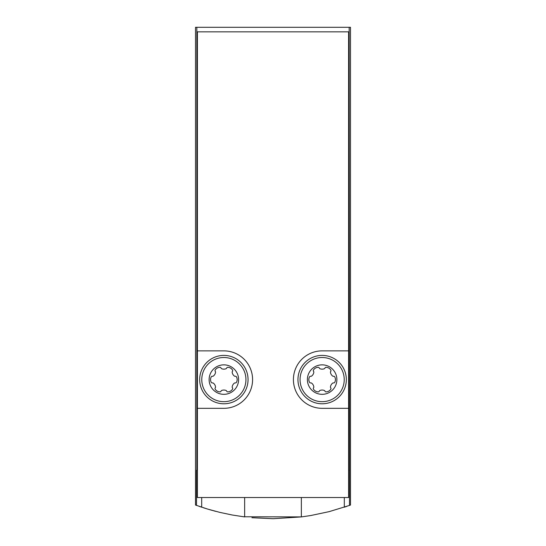 <?xml version="1.0" encoding="UTF-8"?>
<svg xmlns="http://www.w3.org/2000/svg" width="546" height="546" viewBox="0 0 546 546"><rect width="100%" height="100%" fill="white"/><g stroke="black" fill="none" stroke-linecap="round" stroke-linejoin="round"><path stroke-width="0.82" d="M349.167 27.3L350.491 27.3L350.491 505.05L349.495 505.412L349.167 27.3L195.509 27.3L195.509 505.05L207.698 509.097L219.861 512.387L232.193 515.001L244.649 516.919L244.649 497.529M273.3 518.7L301.351 516.919L310.701 515.547L329.197 511.629L349.495 505.412M301.549 516.898L243.55 516.782M215.684 511.336L213.657 510.797M212.578 510.503L209.118 509.52M206.538 508.742L205.528 508.428M204.989 508.265L203.269 507.712M199.106 506.326L201.686 507.2L201.686 497.529M251.918 517.717L273.027 518.7M344.314 497.529L344.314 507.2L346.846 506.34M301.351 516.919L301.351 497.529M197.399 470.318L196.505 470.318L196.505 505.412M196.833 470.318L196.833 27.3M349.167 470.318L348.601 470.318M197.399 408.326L197.399 497.529L348.601 497.529L348.601 31.839L197.399 31.839L197.399 408.326L223.86 408.326A28.726 28.726 0 0 0 252.586 379.593A28.726 28.726 0 0 0 223.86 350.866L197.399 350.866M348.601 350.866L322.14 350.866A28.726 28.726 0 0 0 293.414 379.593A28.726 28.726 0 0 0 322.14 408.326L348.601 408.326M336.875 379.593A14.735 14.735 0 0 1 314.769 392.356A14.735 14.735 0 0 1 314.769 366.83A14.735 14.735 0 0 1 336.875 379.593M334.684 376.781A5.596 5.596 0 0 1 334.684 382.412A1.058 1.058 0 0 1 333.551 382.917A1.058 1.058 0 0 0 332.712 383.101A5.596 5.596 0 0 0 330.46 386.998A1.058 1.058 0 0 0 330.719 387.824A1.058 1.058 0 0 1 330.849 389.052A5.596 5.596 0 0 1 325.976 391.871A1.058 1.058 0 0 1 324.972 391.141A1.058 1.058 0 0 0 324.392 390.506A5.596 5.596 0 0 0 319.888 390.506A1.058 1.058 0 0 0 319.308 391.141A1.058 1.058 0 0 1 318.304 391.871A5.596 5.596 0 0 1 313.431 389.052A1.058 1.058 0 0 1 313.561 387.824A1.058 1.058 0 0 0 313.82 386.998A5.596 5.596 0 0 0 311.568 383.101A1.058 1.058 0 0 0 310.729 382.917A1.058 1.058 0 0 1 309.596 382.412A5.596 5.596 0 0 1 309.596 376.781A1.058 1.058 0 0 1 310.729 376.276A1.058 1.058 0 0 0 311.568 376.092A5.596 5.596 0 0 0 313.82 372.195A1.058 1.058 0 0 0 313.561 371.369A1.058 1.058 0 0 1 313.431 370.14A5.596 5.596 0 0 1 318.304 367.322A1.058 1.058 0 0 1 319.308 368.052A1.058 1.058 0 0 0 319.888 368.687A5.596 5.596 0 0 0 324.392 368.687A1.058 1.058 0 0 0 324.972 368.052A1.058 1.058 0 0 1 325.976 367.322A5.596 5.596 0 0 1 330.849 370.14A1.058 1.058 0 0 1 330.719 371.369A1.058 1.058 0 0 0 330.46 372.195A5.596 5.596 0 0 0 332.712 376.092A1.058 1.058 0 0 0 333.551 376.276A1.058 1.058 0 0 1 334.684 376.781M346.335 379.593A24.195 24.195 0 0 1 310.046 400.546A24.195 24.195 0 0 1 310.046 358.647A24.195 24.195 0 0 1 346.335 379.593M238.595 379.593A14.735 14.735 0 0 1 216.489 392.356A14.735 14.735 0 0 1 216.489 366.83A14.735 14.735 0 0 1 238.595 379.593M236.404 376.781A5.596 5.596 0 0 1 236.404 382.412A1.058 1.058 0 0 1 235.271 382.917A1.058 1.058 0 0 0 234.432 383.101A5.596 5.596 0 0 0 232.18 386.998A1.058 1.058 0 0 0 232.439 387.824A1.058 1.058 0 0 1 232.569 389.052A5.596 5.596 0 0 1 227.696 391.871A1.058 1.058 0 0 1 226.692 391.141A1.058 1.058 0 0 0 226.112 390.506A5.596 5.596 0 0 0 221.608 390.506A1.058 1.058 0 0 0 221.028 391.141A1.058 1.058 0 0 1 220.024 391.871A5.596 5.596 0 0 1 215.151 389.052A1.058 1.058 0 0 1 215.281 387.824A1.058 1.058 0 0 0 215.54 386.998A5.596 5.596 0 0 0 213.288 383.101A1.058 1.058 0 0 0 212.449 382.917A1.058 1.058 0 0 1 211.316 382.412A5.596 5.596 0 0 1 211.316 376.781A1.058 1.058 0 0 1 212.449 376.276A1.058 1.058 0 0 0 213.288 376.092A5.596 5.596 0 0 0 215.54 372.195A1.058 1.058 0 0 0 215.281 371.369A1.058 1.058 0 0 1 215.151 370.14A5.596 5.596 0 0 1 220.024 367.322A1.058 1.058 0 0 1 221.028 368.052A1.058 1.058 0 0 0 221.608 368.687A5.596 5.596 0 0 0 226.112 368.687A1.058 1.058 0 0 0 226.692 368.052A1.058 1.058 0 0 1 227.696 367.322A5.596 5.596 0 0 1 232.569 370.14A1.058 1.058 0 0 1 232.439 371.369A1.058 1.058 0 0 0 232.18 372.195A5.596 5.596 0 0 0 234.432 376.092A1.058 1.058 0 0 0 235.271 376.276A1.058 1.058 0 0 1 236.404 376.781M248.055 379.593A24.195 24.195 0 0 1 211.766 400.546A24.195 24.195 0 0 1 211.766 358.647A24.195 24.195 0 0 1 248.055 379.593M344.226 379.593A22.086 22.086 0 0 1 311.097 398.723A22.086 22.086 0 0 1 311.097 360.469A22.086 22.086 0 0 1 344.226 379.593M245.946 379.593A22.086 22.086 0 0 1 212.817 398.723A22.086 22.086 0 0 1 212.817 360.469A22.086 22.086 0 0 1 245.946 379.593"/></g></svg>
